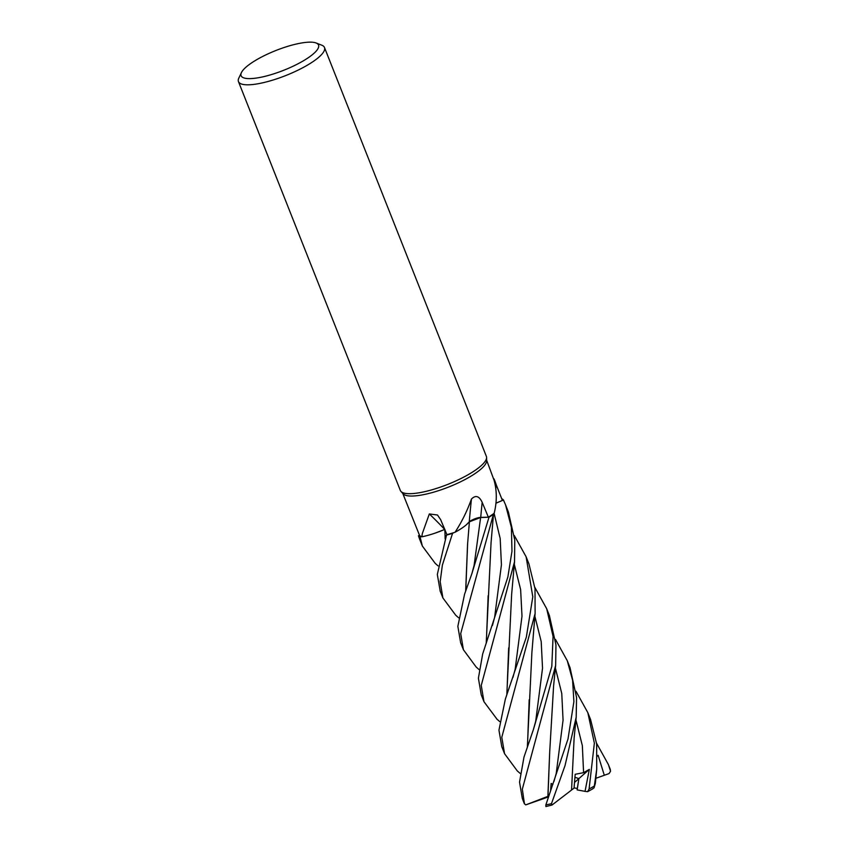 <?xml version="1.0" encoding="UTF-8"?>
<svg xmlns="http://www.w3.org/2000/svg" width="849" height="849" viewBox="0 0 849 849"><rect width="100%" height="100%" fill="white"/><g stroke="black" fill="none" stroke-linecap="round" stroke-linejoin="round"><path stroke-width="1.27" d="M503.468 500.008A46.26 11.822 158.4 0 0 501.908 498.819L501.833 498.83A46.207 11.801 158.4 0 1 503.425 500.029L495.89 503.255L503.468 500.008L505.548 504.837L511.395 527.388L511.968 551.245L507.872 576.991L482.667 653.995L478.401 678.224L481.224 694.747L483.994 701.752L481.245 685.419L514.536 561.709L514.77 540.123L508.392 512.011M486.636 460.19L494.107 480.354C497.005 490.955 497.015 501.939 494.15 513.316A45.114 11.525 158.4 0 1 493.556 513.751L493.439 514.292A46.207 11.801 158.4 0 1 488.971 517.221L480.63 517.519L469.285 521.817M465.677 590.915L467.555 544.432L469.401 521.774L466.239 524.873L469.412 521.679L467.778 523.44A33.918 8.67 158.4 0 1 455.053 532.249A45.114 11.525 158.4 0 1 454.109 532.546L452.559 533.342A46.207 11.801 158.4 0 1 446.5 535.072L437.32 574.444L440.228 591.201M445.131 538.924L444.908 529.373L435.367 533.034M316.125 42.991L321.803 45.209A46.271 11.822 158.4 0 1 324.488 47.512L486.371 456.391A46.271 11.822 158.4 0 1 486.594 457.526L486.647 460.784A45.114 11.525 158.4 0 1 454.799 484.461A45.114 11.525 158.4 0 1 407.297 495.71A45.114 11.525 158.4 0 1 403.148 493.842L400.961 491.433A46.271 11.822 158.4 0 1 400.335 490.457L238.452 81.578A46.271 11.822 158.4 0 1 238.834 78.066L241.445 72.558A41.643 10.634 158.4 0 1 273.558 51.449A41.643 10.634 158.4 0 1 314.151 42.45A41.643 10.634 158.4 0 1 316.125 42.991A41.643 10.634 158.4 0 1 296.014 64.8A41.643 10.634 158.4 0 1 245.488 78.32A41.643 10.634 158.4 0 1 241.445 72.558M429.329 513.942A782.375 487.634 101.8 0 1 444.664 529.405A33.918 8.67 158.4 0 1 440.482 531.134A33.918 8.67 158.4 0 1 421.857 536.801L422.303 533.618L429.329 513.942L437.49 515.014L440.663 519.684L446.924 534.637A45.114 11.525 158.4 0 0 454.109 532.546L452.559 533.342L454.13 532.546M455.053 532.249C461.718 522.039 467.183 510.971 471.439 499.053C475.589 494.882 479.165 495.965 482.168 502.311L488.366 517.2A45.114 11.525 158.4 0 0 493.556 513.751L493.439 514.292L493.556 513.751M494.107 480.354C493.386 477.17 494.192 478.878 496.495 485.469L502.396 500.432L495.89 503.202M486.594 457.526A46.271 11.822 158.4 0 1 453.939 481.808A46.271 11.822 158.4 0 1 405.206 493.354A46.271 11.822 158.4 0 1 400.961 491.433M324.488 47.512A46.271 11.822 158.4 0 1 294.051 72.027A46.271 11.822 158.4 0 1 243.323 84.475A46.271 11.822 158.4 0 1 238.452 81.578M576.015 691.309L587.816 712.619L594.364 743.151L589.089 788.997L587.593 791.682L585.035 791.353L589.344 769.374L578.869 778.618L574.964 777.281L578.869 778.618L577.384 788.488L574.062 787.872M495.901 503.17L503.425 500.029A46.207 11.801 158.4 0 0 501.833 498.83L501.77 498.841M471.439 499.053A782.375 209.703 80 0 0 469.274 521.732A7.79 1.985 158.4 0 1 480.725 517.391L488.366 517.2M469.274 521.732A33.918 8.67 158.4 0 1 467.778 523.44M471.46 520.458L480.63 517.519L488.971 517.221L480.63 517.455L469.168 521.806M444.664 529.405A7.79 1.985 158.4 0 1 444.727 529.383L440.482 531.134M421.857 536.801A45.114 11.525 158.4 0 1 421.507 536.674A45.114 11.525 158.4 0 1 419.512 535.316L418.43 535.74L419.523 538.903L422.367 546.087L420.075 536.918A46.207 11.801 158.4 0 1 418.483 535.719A46.207 11.801 158.4 0 0 420.075 536.918L421.518 536.674M444.738 529.405L439.177 531.697M458.63 617.785L455.722 615.228L442.902 597.951L440.175 581.671L442.382 565.063L452.559 533.342A46.207 11.801 158.4 0 1 446.5 535.072L446.903 534.583M402.755 493.407L419.512 535.316M585.035 791.353L577.108 789.888L578.869 778.618L574.55 782.417M514.314 535.549L526.115 556.774L532.801 596.794L526.359 637.026L505.367 699.056L498.957 730.151L501.78 746.674L504.561 753.689L501.791 737.282L535.103 613.519L535.019 588.707L528.916 563.842M517.285 770.924L504.561 753.689M476.204 667.081L463.395 649.718L460.71 633.545L493.428 514.324A46.26 11.822 158.4 0 1 489.003 517.221L471.885 573.659L464.562 594.215L457.855 626.329L460.646 642.789L463.458 649.867M596.571 743.246L608.362 764.514L610.548 771.242L609.041 773.588L604.308 775.275L598.11 755.292L597.325 756.003M534.881 587.455L546.682 608.722L553.07 636.432L551.808 666.401L533.459 729.418L523.982 757.106L519.535 782.12L522.326 798.58L524.151 803.165A46.271 11.822 158.4 0 0 524.427 803.706L522.326 789.177L555.649 665.372L555.957 644.943L549.399 615.589M452.475 533.384A46.26 11.822 158.4 0 1 446.478 535.093M595.372 783.256L594.077 787.83L596.72 769.12L596.656 744L590.596 719.623L587.816 712.619M555.448 639.382L567.259 660.692L572.619 680.325L573.892 701.699L568.013 738.948L545.854 804.937L545.907 806.55L552.03 805.022L551.468 803.663L565.041 765.565L576.184 717.225L576.567 697.549L570.04 667.707L567.259 660.692M506.8 694.885L511.629 594.502L514.547 561.72M497.047 719.252L484.004 701.762M506.885 694.641L508.657 647.914M465.761 590.671L467.619 543.689M493.428 514.324L493.439 514.292A46.207 11.801 158.4 0 1 488.971 517.221L489.003 517.221M548.804 796.033L547.881 796.383L549.674 752.32M552.879 784.391L551.139 783.478L550.598 790.812M547.976 796.351L549.706 751.896L553.601 685.886L555.649 665.372M547.775 796.404L525.743 804.884L524.427 803.706M529.192 699.756L527.452 746.526M527.367 746.78L531.888 652.605L535.103 613.53M589.344 769.374L583.581 772.664L575.187 774.288L574.03 788.148L571.557 790.016M445.216 538.669L444.823 529.596M438.042 565.869L435.208 563.365L422.367 546.077M576.184 717.225L574.136 737.855L571.557 790.037L552.03 805.022M486.318 642.672L488.154 595.701M486.233 642.916L491.062 542.585L493.556 513.698M592.315 788.976L594.077 787.83M420 536.929A46.26 11.822 158.4 0 1 418.43 535.74M548.518 796.871L525.743 804.884M598.11 755.292L597.325 756.151M604.308 775.275L595.86 778.289M495.731 488.026A781.25 747.523 70.9 0 1 496.495 485.469M480.725 517.391A781.25 209.406 80 0 1 482.168 502.311M471.885 573.659L474.103 565.392L480.63 517.455M608.362 764.514L610.176 769.098A46.271 11.822 158.4 0 1 610.399 770.181M594.204 786.089A46.271 11.822 158.4 0 1 589.089 788.997M551.468 803.663A46.271 11.822 158.4 0 1 545.854 804.937M512.945 677.449L515.163 669.256L521.997 616.183L520.628 589.567L514.282 564.235M553.951 781.462L556.244 773.322L563.067 720.175L561.762 693.463L555.395 668.067M533.448 729.418L535.698 721.257L542.532 668.174L541.195 641.515L534.849 616.172M583.592 772.664L582.34 745.645L575.94 719.941M492.42 625.533L494.627 617.297L501.43 564.808L500.178 538.489L494.107 513.348M505.548 504.837L508.402 512.032M526.338 557.347L528.938 563.895M546.682 608.722L549.483 615.812M499.753 721.608L496.729 718.976M595.351 783.457L596.72 769.12M520.299 773.513L517.274 770.924M476.236 667.102L479.197 669.702M587.593 791.682L592.814 788.806M440.079 590.84L442.902 597.951M524.555 803.971L524.151 803.165M610.548 771.242L610.176 769.098"/></g></svg>
